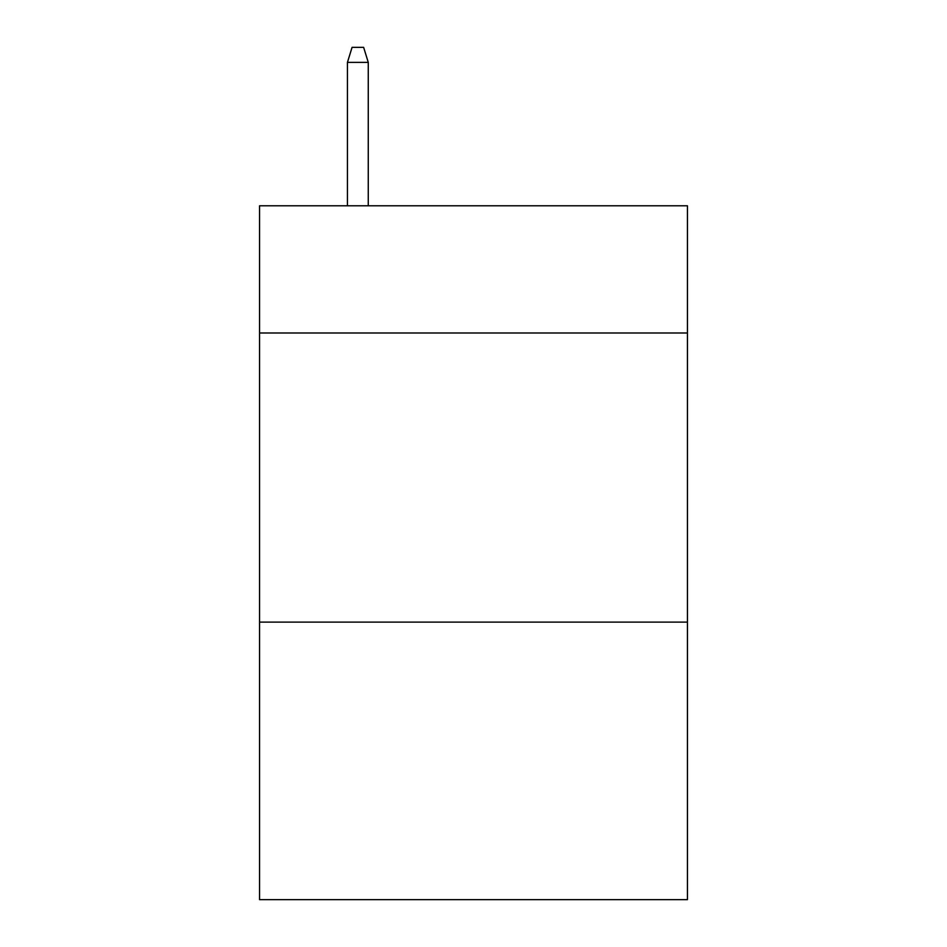 <?xml version="1.0" encoding="UTF-8"?>
<svg xmlns="http://www.w3.org/2000/svg" width="947" height="947" viewBox="0 0 947 947"><rect width="100%" height="100%" fill="white"/><g stroke="black" fill="none" stroke-linecap="round" stroke-linejoin="round"><path stroke-width="1.42" d="M687.439 332.989L687.439 205.783L259.561 205.783L259.561 332.989L687.439 332.989L687.439 899.65L259.561 899.65L259.561 332.989M687.439 622.108L259.561 622.108M368.265 205.783L368.265 62.384L347.442 62.384L347.442 205.783M347.442 62.384L352.071 47.35L363.636 47.35L368.265 62.384"/></g></svg>
